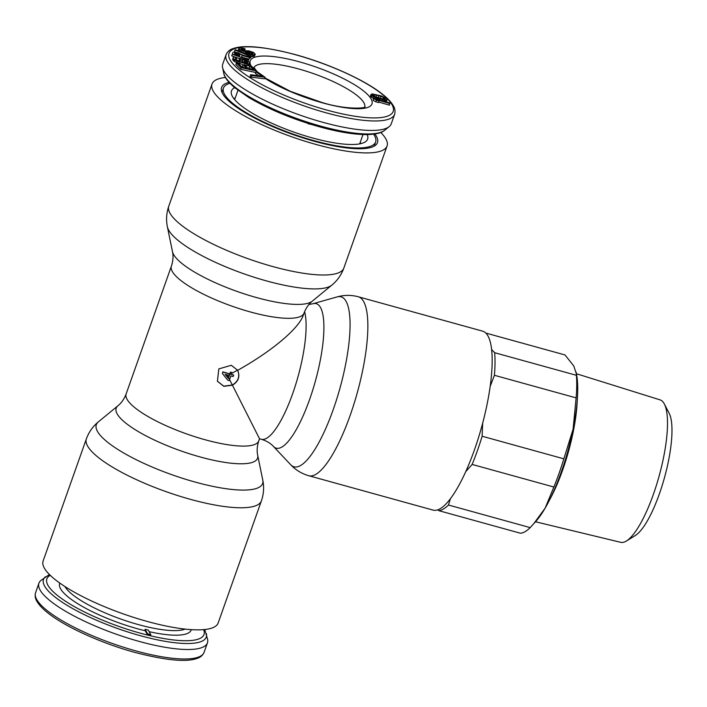 <?xml version="1.0" encoding="UTF-8"?>
<svg xmlns="http://www.w3.org/2000/svg" width="707" height="707" viewBox="0 0 707 707"><rect width="100%" height="100%" fill="white"/><g stroke="black" fill="none" stroke-linecap="round" stroke-linejoin="round"><path stroke-width="1.06" d="M49.41 574.517L41.006 580.385A89.382 22.271 19.5 0 0 38.938 583.195A89.382 22.271 19.5 0 0 139.04 641.373A89.382 22.271 19.5 0 0 207.443 642.866A89.382 22.271 19.5 0 0 207.602 639.384L204.765 629.53M147.348 634.568L145.218 630.768L145.085 629.318A67.554 16.827 19.5 0 0 148.205 630.043L150.821 634.718L150.564 635.46L147.348 634.568L147.604 633.834L150.821 634.718M145.085 629.318L147.604 633.834M234.653 87.668A72.22 17.993 19.5 0 0 231.33 93.704A72.22 17.993 19.5 0 0 232.409 96.461A72.22 17.993 19.5 0 0 297.886 133.482A72.22 17.993 19.5 0 0 365.97 141.382A72.22 17.993 19.5 0 0 367.18 134.604M229.943 83.32A80.731 20.114 19.5 0 0 223.439 88.075A80.731 20.114 19.5 0 0 224.499 94.278A80.731 20.114 19.5 0 0 303.383 137.512A80.731 20.114 19.5 0 0 375.638 141.974A80.731 20.114 19.5 0 0 374.586 135.771A80.731 20.114 19.5 0 0 373.579 134.189M394.612 114.331L391.254 123.805A89.382 22.271 -160.5 0 1 389.186 126.615A89.382 22.271 -160.5 0 1 322.843 122.302A89.382 22.271 -160.5 0 1 222.581 67.616A89.382 22.271 -160.5 0 1 222.74 64.134L226.099 54.651A89.382 22.271 19.5 0 0 326.201 112.828A89.382 22.271 19.5 0 0 394.612 114.331C395.434 111.149 394.939 108.18 393.127 105.44C390.936 101.737 387.118 97.778 381.656 93.563C364.096 79.723 328.375 63.63 295.526 54.66C264.621 46.618 243.765 44.612 232.948 48.633C229.757 49.631 227.477 51.638 226.099 54.651M250.614 74.739L250.057 76.321L251.277 77.178L264.409 78.786L264.975 77.204L257.64 72.052L255.969 71.849L262.076 76.144L250.614 74.739L251.833 75.596L264.975 77.204M255.969 71.849L255.404 73.431L258.674 75.729M249.553 65.795L253.539 69.728L248.404 68.641L244.949 65.23L243.031 64.823L246.487 68.234L242.315 67.351L238.33 63.418L236.403 63.011L241.184 67.731L256.261 70.93L251.48 66.202L249.553 65.795L248.997 67.377L250.791 69.153M236.403 63.011L235.838 64.593L240.627 69.313L255.704 72.503L256.261 70.93M243.031 64.823L242.466 66.405L243.729 67.651M245.011 65.291L249.182 65.451L249.818 63.418L248.749 61.765L246.266 60.289L239.673 58.301L240.46 59.962L242.519 60.555L242.05 59.556L245.895 60.758L247.759 62.826L246.16 63.232L239.673 61.465L235.705 59.37L235.378 58.027L236.889 58.08L236.58 57.408L233.743 57.081L233.177 57.78L233.646 58.778L236.73 60.908L245.143 63.612L249.739 63.869M233.257 57.329L232.612 59.361L234.583 61.65L244.109 65.053M235.917 59.582L236.889 58.08M242.236 61.35L246.584 63.268M239.673 58.301L239.116 59.883L239.894 61.527M248.139 61.332L248.776 59.574L241.494 56.975L242.077 55.553L249.624 57.488L249.863 56.914L241.582 54.81L238.736 53.025L234.786 52L233.098 52.256L232.285 54.253L248.572 60.068L248.776 59.574M232.285 54.253L231.719 55.826L235.387 57.143M236.659 57.594L239.558 58.628M243.075 57.541L249.067 59.07L249.863 56.914M249.544 57.788L250.764 57.691L251.321 56.109L235.511 49.72L234.98 50.091L250.791 56.489L251.321 56.109M234.98 50.091L234.424 51.673L235.528 52.124M241.211 54.421L243.173 55.217M243.553 48.951L242.996 50.524L243.774 50.78L244.613 50.533L245.17 48.951L244.074 48.562L239.859 47.89L238.913 48.394L239.7 49.587L245.347 51.735L251.418 52.106L253.044 53.06L253.018 53.776L247.715 53.652L252.788 55.022L255.307 54.289L253.53 52.442L248.564 50.807L243.721 50.789L241.175 49.631L241.06 48.96L241.9 48.712L245.17 48.951M251.206 56.454L254.37 56.215L255.307 54.289M243.924 53.122L248.572 53.166L251.763 54.094M238.913 48.394L238.356 49.976L239.284 51.249M378.828 102.082L389.398 105.157L389.681 102.922L373.464 98.211L376.442 100.226L379.199 101.03L376.504 99.669L389.955 103.584M373.464 98.211L373.181 100.447L375.885 101.808L378.643 102.603L379.199 101.03M371.016 94.438L373.791 96.797L379.491 98.865L386.04 100.032L387.189 99.51L386.888 98.839L381.568 95.966L372.165 93.916L371.016 94.438L370.45 96.019L373.376 98.45M385.085 101.587L386.623 101.092L387.189 99.51M234.291 54.395L236.589 54.616L239.452 56.145M373.994 96.302L383.645 99.227M311.495 124.485L308.199 123.831M251.277 77.178L251.833 75.596M240.062 54.651L239.417 56.224L234.22 54.368L235.307 52.663L240.062 54.651M379.305 98.317L374.798 96.744L372.775 94.959L376.575 95.074L383.397 97.204L385.235 98.441L385.076 99.201L379.305 98.317M240.627 69.313L241.184 67.731M248.696 65.698L249.262 64.116M247.53 65.751L248.086 64.169M246.257 65.574L246.814 63.992M244.595 65.159L245.143 63.612M239.426 63.71L239.982 62.136M237.649 63.109L238.206 61.527M236.173 62.49L236.73 60.908M234.583 61.65L235.148 60.077M233.69 61.014L234.247 59.432M233.08 60.36L233.646 58.778M232.612 59.361L233.177 57.78M235.528 58.981L235.908 57.894M246.77 63.276L247.291 61.827M246.177 62.861L246.734 61.288M245.329 62.331L245.895 60.758M244.251 61.924L244.808 60.351M241.962 62.128L242.519 60.555M239.903 61.536L240.46 59.962M241.564 56.993L242.077 55.553M248.13 61.323L248.572 60.068M249.067 59.07L249.624 57.488M239.258 55.853L239.814 54.271M238.63 55.438L239.196 53.856M237.623 54.987L238.188 53.405M236.589 54.616L237.145 53.034M235.511 54.324L236.076 52.742M234.751 54.245L235.307 52.663M234.3 54.368L234.865 52.786M250.234 58.071L250.791 56.489M243.774 50.78L244.33 49.198M242.13 50.17L242.642 48.739M241.511 49.826L241.9 48.712M254.37 56.215L254.927 54.642M253.247 56.542L253.804 54.96M252.231 56.595L252.788 55.022M250.746 55.88L251.135 54.793M248.802 55.093L249.129 54.192M247.406 54.527L247.715 53.652M252.77 53.847L253.044 53.06M251.825 54.094L252.372 52.539M250.861 53.688L251.418 52.106M249.633 53.334L250.19 51.752M248.572 53.166L249.129 51.584M247.697 53.184L248.254 51.602M246.858 53.432L247.415 51.85M245.974 53.44L246.54 51.867M244.781 53.317L245.347 51.735M243.005 52.751L243.508 51.319M241.608 52.185L242.103 50.78M240.318 51.664L240.831 50.206M239.143 51.169L239.7 49.587M238.427 50.427L238.993 48.845M375.885 101.808L376.442 100.226M373.181 100.447L373.747 98.865M382.072 100.712L382.478 99.581M379.138 99.864L379.491 98.865M377.379 99.351L377.732 98.344M376.265 99.024L376.637 97.981M374.692 98.565L375.099 97.407M373.225 98.379L373.791 96.797M371.714 97.513L372.271 95.94M370.751 96.682L371.308 95.109M386.155 101.481L386.711 99.899M385.474 101.614L386.04 100.032M384.414 101.393L384.917 99.961M383.574 101.145L384.034 99.855M384.962 99.21L385.235 98.441M383.848 99.219L384.378 97.743M382.841 98.786L383.397 97.204M380.428 97.813L380.993 96.232M378.333 97.213L378.899 95.631M376.018 96.656L376.575 95.074M374.136 96.302L374.692 94.72M372.907 95.348L373.119 94.747M225.427 77.47A92.838 23.128 19.5 0 0 212.029 84.036A92.838 23.128 19.5 0 0 213.24 91.159A92.838 23.128 19.5 0 0 303.957 140.887A92.838 23.128 19.5 0 0 387.056 146.013A92.838 23.128 19.5 0 0 385.845 138.89A92.838 23.128 19.5 0 0 380.773 132.483M229.041 82.357A82.675 20.591 19.5 0 0 221.459 90.62A82.675 20.591 19.5 0 0 222.696 93.775A82.675 20.591 19.5 0 0 297.638 136.159A82.675 20.591 19.5 0 0 375.585 145.2A82.675 20.591 19.5 0 0 376.389 136.274A82.675 20.591 19.5 0 0 374.896 134.003M308.853 475.749L433.17 510.127A92.838 24.542 -74.5 0 0 478.144 438.782A92.838 24.542 -74.5 0 0 487.927 335.887A92.838 24.542 -74.5 0 0 482.651 331.159L358.334 296.781C351.176 294.881 344.115 294.925 337.168 296.896A88.207 23.322 -74.5 0 1 346.032 301.297A88.207 23.322 -74.5 0 1 334.597 405.632A88.207 23.322 -74.5 0 1 290.745 464.782C295.694 470.04 301.73 473.699 308.853 475.749A92.838 24.542 -74.5 0 0 353.827 404.413A92.838 24.542 -74.5 0 0 363.61 301.509A92.838 24.542 -74.5 0 0 358.334 296.781M126.146 393.914L171.403 266.124A70.355 17.525 -160.5 0 0 172.322 271.523A70.355 17.525 -160.5 0 0 241.06 309.206A70.355 17.525 -160.5 0 0 304.037 313.086L303.285 315.198C298.84 328.525 271.842 351.211 237.702 370.309L231.295 365.272L218.825 368.904L217.42 381.294L223.836 386.331L232.426 385.191L259.531 438.773L258.78 440.876A70.355 17.525 -160.5 0 1 195.812 436.997A70.355 17.525 -160.5 0 1 127.074 399.314A70.355 17.525 -160.5 0 1 126.146 393.914C124.185 399.031 121.436 402.999 117.901 405.818L98.335 421.893A88.207 21.97 -160.5 0 0 97.478 431.42A88.207 21.97 -160.5 0 0 189.865 480.557A88.207 21.97 -160.5 0 0 262.783 480.133C264.215 487.079 263.755 493.99 261.396 500.874A92.838 23.128 -160.5 0 1 178.297 495.748A92.838 23.128 -160.5 0 1 87.58 446.02A92.838 23.128 -160.5 0 1 86.36 438.888C88.861 432.057 92.856 426.392 98.335 421.893M237.508 369.955L237.596 370.123C240.106 376.433 238.356 381.391 232.32 385.015L223.739 386.146L217.367 381.188M86.36 438.888L43.127 560.987A92.838 23.128 19.5 0 0 44.347 568.11A92.838 23.128 19.5 0 0 135.055 617.838A92.838 23.128 19.5 0 0 218.163 622.964L261.396 500.874M237.702 370.309C240.212 376.61 238.453 381.577 232.426 385.191M231.702 373.605A70.355 18.594 105.5 0 1 231.419 374.427L233.708 375.055A70.355 18.594 105.5 0 1 233.186 376.539L230.906 375.912A70.355 18.594 105.5 0 1 229.563 379.65L229.227 380.578A70.355 17.525 -160.5 0 1 227.742 380.18A103.664 5.718 -127.4 0 1 222.431 373.508L222.846 371.847A69.772 17.383 -160.5 0 0 229.819 373.835L230.429 372.103A69.772 17.383 -160.5 0 0 231.923 372.501L231.702 373.605L228.591 375.267L229.404 375.497A70.355 18.594 105.5 0 1 228.591 377.777L229.563 379.65A138.819 1.494 62.4 0 1 232.32 385.015M232.029 372.677A70.355 17.525 -160.5 0 1 230.535 372.289L229.925 374.012A70.355 17.525 -160.5 0 1 222.952 372.032L222.431 373.508M228.591 377.777L228.37 378.395A103.717 5.727 -127.4 0 1 225.109 374.295A70.355 17.525 -160.5 0 0 228.591 375.267M237.596 370.123A138.819 50.524 152.6 0 1 231.799 373.314M228.485 375.09L227.468 375.62L228.273 378.21A102.869 5.674 -127.4 0 1 225.162 374.303M231.472 374.286L233.708 375.055M229.254 375.452A69.772 18.444 105.5 0 1 228.494 377.591M576.435 373.738L660.099 399.879A73.899 19.54 105.5 0 1 664.129 403.591A73.899 19.54 105.5 0 1 664.341 403.989A73.899 19.54 105.5 0 1 659.065 476.262A73.899 19.54 105.5 0 1 626.464 540.979A73.899 19.54 105.5 0 1 620.711 542.322L535.499 521.766M437.925 509.809L438.738 510.64A92.264 24.392 105.5 0 0 448.468 505.019L530.188 527.616L535.994 521.218A86.501 22.863 -74.5 0 0 545.115 508.183A86.501 22.863 -74.5 0 0 573.085 429.211A86.501 22.863 -74.5 0 0 576.567 374.471L573.784 365.979L564.99 354.949L485.824 333.059M533.52 524.002L545.115 508.183L553.864 487.026A92.264 24.392 105.5 0 0 563.841 458.834L573.085 429.211L576.125 397.882A92.264 24.392 105.5 0 0 576.382 375.302L576.134 372.147M530.188 527.616A92.264 24.392 105.5 0 1 520.449 533.237L438.738 510.64M576.382 375.302L494.661 352.713L491.577 349.426M494.661 352.713A92.264 24.392 105.5 0 1 494.414 375.293L576.125 397.882M465.772 471.613L472.143 464.437A92.264 24.392 105.5 0 0 482.13 436.237L563.841 458.834M472.143 464.437L553.864 487.026M490.119 386.57L494.414 375.293M482.13 436.237L482.651 423.157M448.468 505.019L450.35 498.85M626.464 540.979L635.372 535.482A65.91 17.428 -74.5 0 0 664.456 477.755A65.91 17.428 -74.5 0 0 669.158 413.286L664.341 403.989M204.084 652.349A89.382 22.271 -160.5 0 1 135.682 650.847A89.382 22.271 -160.5 0 1 35.58 592.669C34.758 595.842 35.244 598.811 37.056 601.569C39.212 605.21 42.959 609.107 48.288 613.252C65.778 627.127 101.667 643.335 134.657 652.34C165.562 660.382 186.427 662.388 197.235 658.367C200.426 657.369 202.706 655.362 204.084 652.349L207.443 642.866M45.478 576.744A86.342 21.51 19.5 0 0 140.18 635.655A86.342 21.51 19.5 0 0 206.417 633.737M50.224 575.312A83.355 20.768 19.5 0 0 140.207 633.145A83.355 20.768 19.5 0 0 203.634 629.637M64.911 586.527A66.317 16.517 19.5 0 0 138.298 624.581A66.317 16.517 19.5 0 0 185.163 629.106M191.305 629.645A69.772 17.383 -160.5 0 1 149.115 631.669M145.218 630.768A69.772 17.383 -160.5 0 1 137.794 628.841A69.772 17.383 -160.5 0 1 59.795 583.081M360.314 142.08A67.351 16.782 -160.5 0 1 360.561 143.698M234.079 98.909A67.351 16.782 -160.5 0 1 235.29 97.805M223.766 73.263C224.057 75.039 225.197 79.44 234.406 87.456L248.44 97.301C268.669 109.276 292.433 119.138 319.741 126.889C339.007 132.174 354.985 134.737 367.675 134.595C379.606 134.144 383.3 131.511 384.714 130.256A86.342 21.51 -160.5 0 1 320.625 126.093A86.342 21.51 -160.5 0 1 223.766 73.263L222.581 67.616M253.946 67.642A58.822 14.653 -160.5 0 1 298.805 69.003A58.822 14.653 -160.5 0 1 364.794 106.89M251.285 66.166A64.584 16.093 -160.5 0 1 299.644 61.907A64.584 16.093 -160.5 0 1 371.131 98.989A64.584 16.093 -160.5 0 1 322.551 102.86A64.584 16.093 -160.5 0 1 264.648 78.124M326.537 109.992A87.076 21.696 -160.5 0 1 230.164 60.007A87.076 21.696 -160.5 0 1 295.659 54.784A87.076 21.696 -160.5 0 1 392.04 104.769A87.076 21.696 -160.5 0 1 326.537 109.992M167.4 226.867L172.481 251.674A74.986 18.682 19.5 0 0 173.613 254.538A74.986 18.682 19.5 0 0 241.591 292.981A74.986 18.682 19.5 0 0 312.291 301.182L331.848 285.107A88.207 21.97 19.5 0 1 248.687 275.456A88.207 21.97 19.5 0 1 168.726 230.243A88.207 21.97 19.5 0 1 167.4 226.867C165.968 219.921 166.437 213.01 168.787 206.126A92.838 23.128 19.5 0 0 170.007 213.258A92.838 23.128 19.5 0 0 260.715 262.977A92.838 23.128 19.5 0 0 343.823 268.112C341.322 274.943 337.336 280.608 331.848 285.107M290.745 464.782L273.476 446.462A74.986 19.823 -74.5 0 0 310.753 396.176A74.986 19.823 -74.5 0 0 320.474 307.474A74.986 19.823 -74.5 0 0 312.945 303.736L337.168 296.896M273.476 446.462C270.569 443.271 266.539 440.876 261.404 439.294A70.355 18.594 -74.5 0 0 293.758 390.52A70.355 18.594 -74.5 0 0 304.593 311.646M258.78 440.876C257.092 446.09 256.729 450.907 257.702 455.326A74.986 18.682 -160.5 0 1 195.706 455.688A74.986 18.682 -160.5 0 1 117.168 413.913A74.986 18.682 -160.5 0 1 117.901 405.818M577.257 400.153A77.028 20.362 105.5 0 1 549.772 499.531M38.938 583.195L35.58 592.669M375.638 141.974L374.162 146.155M223.439 88.075L221.963 92.255M234.653 99.607L237.959 90.275M364.989 106.766C366.518 108.259 346.474 110.053 322.224 102.568L290.409 91.353L264.772 77.788M257.419 72.026L253.884 67.412M359.677 143.875L362.983 134.551M384.714 130.256L389.186 126.615M304.037 313.086C305.998 307.969 308.756 304.001 312.291 301.182M343.823 268.112L387.056 146.013M257.702 455.326L262.783 480.133M308.932 304.514L312.945 303.736M261.404 439.294L259.531 438.782M168.787 206.126L212.029 84.036M172.481 251.674C173.454 256.093 173.1 260.91 171.403 266.124"/></g></svg>
